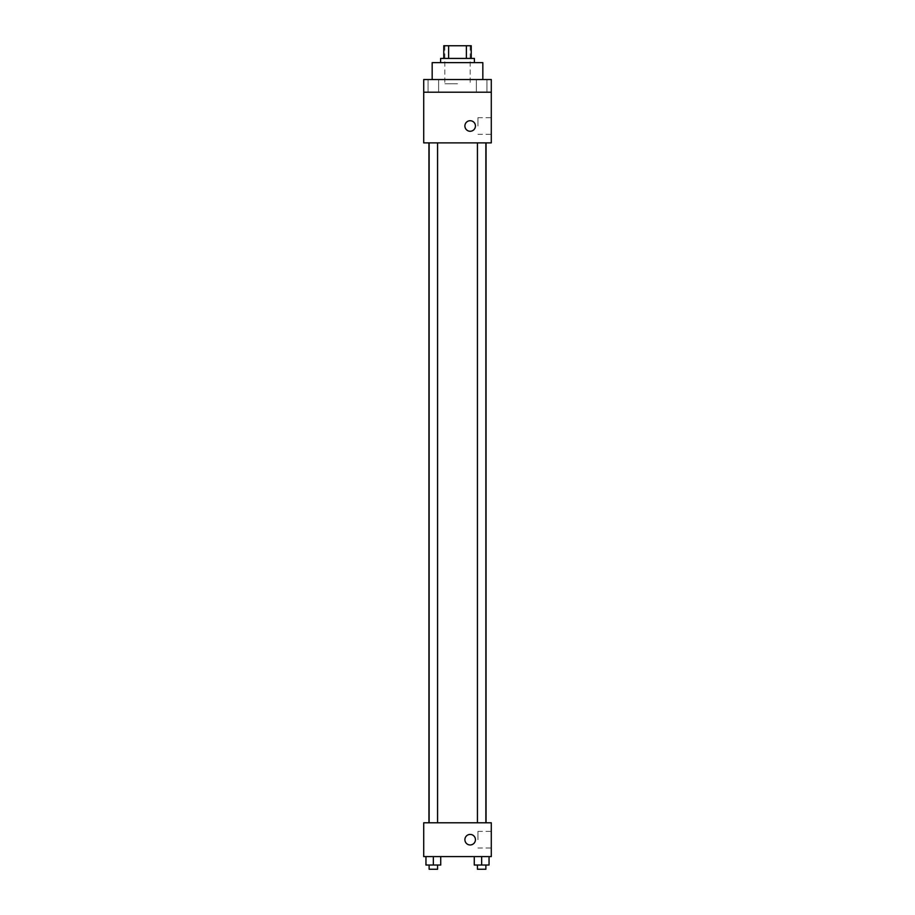 <?xml version="1.0" encoding="UTF-8"?>
<svg xmlns="http://www.w3.org/2000/svg" width="915" height="915" viewBox="0 0 915 915"><rect width="100%" height="100%" fill="white"/><g stroke="black" fill="none" stroke-linecap="round" stroke-linejoin="round"><path stroke-width="0.69" stroke-dasharray="4.58 3.43" d="M457.5 83.757L444.827 83.757L457.5 83.757M457.5 45.75L444.827 45.75L457.5 45.75M466.387 58.423L466.387 45.75L471.225 45.75L471.225 58.423L448.613 58.423L471.225 58.423M466.387 45.75L443.775 45.75M448.613 58.423L443.775 58.423L448.613 58.423L448.613 45.75M474.393 58.423L440.607 58.423M440.607 62.643L474.393 62.643L440.607 62.643M432.166 62.643L482.834 62.643M457.5 79.536L432.166 79.536L457.5 79.536M486.94 79.536L476.372 79.536L486.94 79.536L476.372 79.536L486.94 79.536L486.94 92.209L476.372 92.209L486.94 92.209L476.372 92.209L486.94 92.209L486.94 79.536M438.628 79.536L428.06 79.536L438.628 79.536L428.06 79.536L438.628 79.536L438.628 92.209L428.06 92.209L438.628 92.209L428.06 92.209L438.628 92.209L438.628 79.536M491.286 79.536L423.714 79.536L423.714 92.209L491.286 92.209L491.286 79.536M491.286 92.209L491.286 142.877L423.714 142.877L423.714 92.209L491.286 92.209L423.714 92.209M423.714 125.984L423.714 131.268L423.714 125.984M491.286 125.984L491.286 117.68L491.286 125.984M457.5 142.877L428.952 142.877L457.5 142.877M481.656 142.877L477.436 142.877L481.656 142.877M433.344 142.877L429.124 142.877L433.344 142.877M470.173 120.711A5.284 5.284 0 0 0 465.598 128.626A5.284 5.284 0 0 0 474.736 128.626A5.284 5.284 0 0 0 470.173 120.711A5.284 5.284 0 0 0 465.598 128.626A5.284 5.284 0 0 0 474.736 128.626A5.284 5.284 0 0 0 470.173 120.711M470.173 131.268A5.284 5.284 0 0 1 465.598 123.353A5.284 5.284 0 0 1 474.736 123.353A5.284 5.284 0 0 1 470.173 131.268M477.939 125.984L477.939 117.68L477.939 125.984M457.5 822.791L428.952 822.791L457.5 822.791M481.656 822.791L477.436 822.791L481.656 822.791M433.344 822.791L429.124 822.791L433.344 822.791M491.286 822.791L423.714 822.791L423.714 856.577L491.286 856.577L491.286 822.791M423.714 839.684L423.714 844.968L423.714 839.684M489.045 865.03L481.656 865.03L489.045 865.03L489.045 856.577L474.267 856.577L489.045 856.577L474.267 856.577L489.045 856.577L474.267 856.577L489.045 856.577L474.267 856.577L489.045 856.577L489.045 865.03L474.267 865.03L474.267 856.577L474.267 865.03L485.876 865.03L481.656 865.03L481.656 856.577L481.656 865.03L474.267 865.03L474.267 856.577M440.733 865.03L433.344 865.03L440.733 865.03L440.733 856.577L425.955 856.577L440.733 856.577L425.955 856.577L440.733 856.577L425.955 856.577L440.733 856.577L425.955 856.577L440.733 856.577L440.733 865.03L425.955 865.03L425.955 856.577L425.955 865.03L437.564 865.03L433.344 865.03L433.344 856.577L433.344 865.03L425.955 865.03L425.955 856.577M491.286 839.684L491.286 831.38L491.286 839.684M470.173 834.411A5.284 5.284 0 0 0 465.598 842.326A5.284 5.284 0 0 0 474.736 842.326A5.284 5.284 0 0 0 470.173 834.411A5.284 5.284 0 0 0 465.598 842.326A5.284 5.284 0 0 0 474.736 842.326A5.284 5.284 0 0 0 470.173 834.411M470.173 844.968A5.284 5.284 0 0 1 465.598 837.053A5.284 5.284 0 0 1 474.736 837.053A5.284 5.284 0 0 1 470.173 844.968M477.939 839.684L477.939 831.38L477.939 839.684M477.436 865.03L477.436 869.25L485.876 869.25L477.436 869.25L485.876 869.25L485.876 865.03L477.436 865.03L485.876 865.03M481.656 865.03L481.656 856.577M429.124 865.03L429.124 869.25L437.564 869.25L429.124 869.25L437.564 869.25L437.564 865.03L429.124 865.03L437.564 865.03M433.344 865.03L433.344 856.577M444.827 45.75L444.827 83.757M470.173 45.75L470.173 83.757M428.06 79.536L428.06 92.209L428.06 79.536M476.372 79.536L476.372 92.209L476.372 79.536M477.939 134.288L491.286 134.288M477.939 117.68L491.286 117.68M437.564 822.791L437.564 142.877M429.124 822.791L429.124 142.877M485.876 822.791L485.876 142.877M477.436 822.791L477.436 142.877M477.939 847.988L491.286 847.988M477.939 831.38L491.286 831.38"/><path stroke-width="1.37" d="M448.613 58.423L448.613 45.75L443.775 45.75L443.775 58.423L443.775 45.75M448.613 45.75L471.225 45.75L471.225 58.423M466.387 58.423L466.387 45.75M440.607 62.643L440.607 58.423L474.393 58.423L474.393 62.643M482.834 79.536L482.834 62.643L432.166 62.643L432.166 79.536M423.714 79.536L491.286 79.536L491.286 92.209L423.714 92.209L423.714 79.536M491.286 92.209L491.286 142.877L423.714 142.877L423.714 92.209M470.173 131.268A5.284 5.284 0 0 1 465.598 123.353A5.284 5.284 0 0 1 474.736 123.353A5.284 5.284 0 0 1 470.173 131.268M423.714 822.791L491.286 822.791L491.286 856.577L423.714 856.577L423.714 822.791M470.173 844.968A5.284 5.284 0 0 1 465.598 837.053A5.284 5.284 0 0 1 474.736 837.053A5.284 5.284 0 0 1 470.173 844.968M474.267 856.577L474.267 865.03L489.045 865.03L489.045 856.577L489.045 865.03M481.656 865.03L481.656 856.577M485.876 865.03L485.876 869.25L477.436 869.25L477.436 865.03M425.955 856.577L425.955 865.03L440.733 865.03L440.733 856.577L440.733 865.03M433.344 865.03L433.344 856.577M437.564 865.03L437.564 869.25L429.124 869.25L429.124 865.03M486.048 822.791L486.048 142.877M428.952 822.791L428.952 142.877M477.436 142.877L477.436 822.791M485.876 142.877L485.876 822.791M437.564 822.791L437.564 142.877M429.124 822.791L429.124 142.877"/></g></svg>
